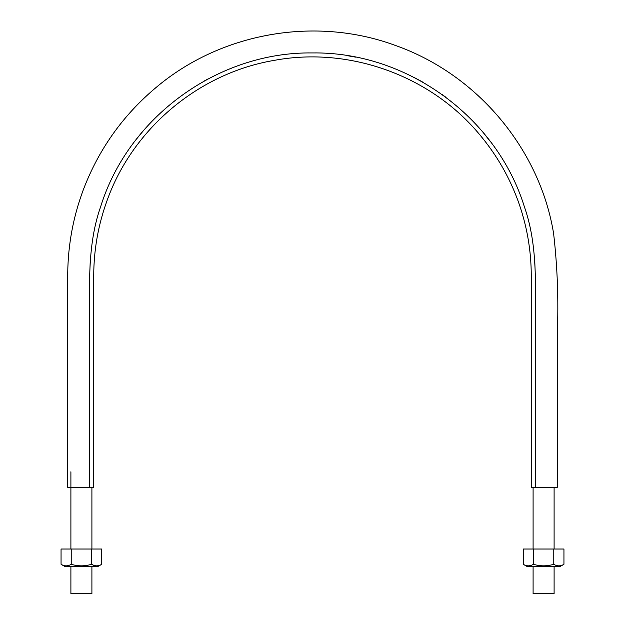 <?xml version="1.0" encoding="UTF-8"?>
<svg xmlns="http://www.w3.org/2000/svg" width="625" height="625" viewBox="0 0 625 625"><rect width="100%" height="100%" fill="white"/><g stroke="black" fill="none" stroke-linecap="round" stroke-linejoin="round"><path stroke-width="0.94" d="M553.773 549.023L523.25 549.023L523.25 564.289C526.633 566.352 530.023 566.352 533.422 564.289C540.188 566.352 546.969 566.352 553.773 564.289C557.156 566.352 560.547 566.352 563.945 564.289L563.945 549.023L553.773 549.023L553.773 564.289M533.422 549.023L533.422 564.289M563.945 564.289L559.859 566.641L527.336 566.641L523.25 564.289M91.578 549.023L61.055 549.023L61.055 564.289C64.438 566.352 67.828 566.352 71.227 564.289C77.992 566.352 84.773 566.352 91.578 564.289C94.961 566.352 98.352 566.352 101.75 564.289L101.75 549.023L91.578 549.023L91.578 564.289M94.094 565.438L91.906 564.469M101.75 564.289L97.664 566.641L65.141 566.641L61.055 564.289M71.227 549.023L71.227 564.289M554.102 566.641L554.102 593.75L533.094 593.75L533.094 566.641M554.102 487.336L554.102 549.023M91.906 566.641L91.906 593.75L70.898 593.75L70.898 566.641M91.906 487.336L91.906 549.023M89.672 487.336L68.383 487.336L89.672 487.336L89.672 346.297C90.75 299.648 85 251.203 100.57 206.922C128.398 116.852 218.273 51.617 312.43 52.938C406.562 51.555 496.516 116.734 524.391 206.805C539.992 251.078 534.258 299.5 535.328 346.211L535.328 487.336L531.266 487.336L531.266 275.758C531.219 250.055 526.82 225.117 518.07 200.938C509.234 176.789 496.57 154.859 480.086 135.141C431.313 75.945 349.922 46.32 274.516 60.32C198.867 72.961 132.516 128.633 106.93 200.938C98.18 225.117 93.781 250.055 93.734 275.758L93.734 487.336L89.672 487.336L89.672 275.758L90.328 258.711M136.734 138.789L144.266 129.633M203.633 81.328L208.062 78.922M226.617 70.148L231.758 68.078M347.297 55.664L355.672 57.148M413.719 77.242L422.5 81.969M441.992 94.422L445.992 97.352M482.758 132L490.703 141.984M534.664 258.555L535.328 275.758L535.328 487.336L556.617 487.336L535.328 487.336M533.094 487.336L533.094 549.023M70.898 471.766L70.898 549.023M557.281 487.336L557.281 333.938C558.664 300.352 557.445 266.93 553.625 233.664C540.266 150.82 478.766 74.586 394.609 45.164C314.852 15.961 220.586 32.75 155.82 87.703C122.734 115.508 98.539 149.617 83.219 190.031C73.289 216.719 68.133 244.297 67.734 272.766L67.719 487.336"/></g></svg>
